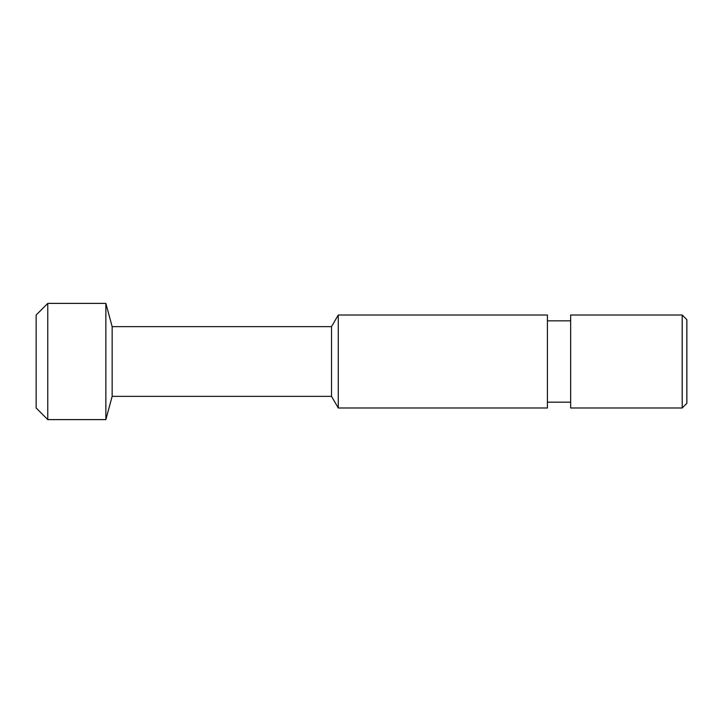 <?xml version="1.0" encoding="UTF-8"?>
<svg xmlns="http://www.w3.org/2000/svg" width="723" height="723" viewBox="0 0 723 723"><rect width="100%" height="100%" fill="white"/><g stroke="black" fill="none" stroke-linecap="round" stroke-linejoin="round"><path stroke-width="1.08" d="M112.146 396.358L331.523 396.358L331.523 326.642L112.146 326.642L112.146 396.358L105.865 419.602L105.865 303.398L47.772 303.398L47.772 419.602L105.865 419.602M338.265 361.5L338.265 407.98L547.41 407.98L547.41 315.02L338.265 315.02L338.265 361.5M47.772 419.602L36.15 407.98L36.15 315.02L47.772 303.398M682.205 315.02L686.85 319.665L686.85 403.335L682.205 407.98L682.205 315.02L570.655 315.02L570.655 407.98L682.205 407.98M331.523 396.358L338.265 407.98M547.41 402.169L570.655 402.169M547.41 320.831L570.655 320.831M331.523 326.642L338.265 315.02M112.146 326.642L105.865 303.398"/></g></svg>

